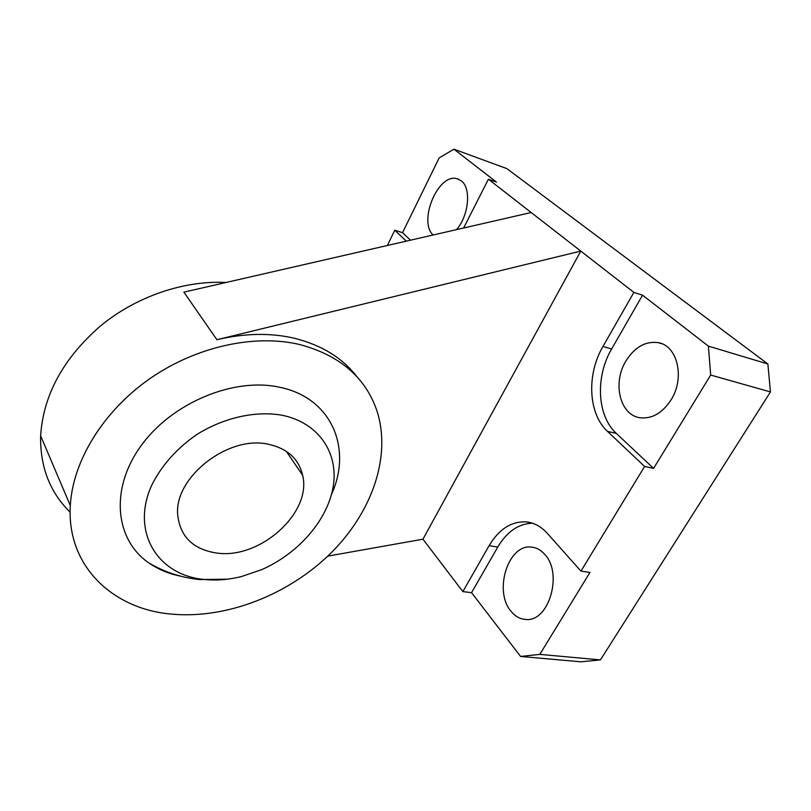 <?xml version="1.0" encoding="UTF-8"?>
<svg xmlns="http://www.w3.org/2000/svg" width="811" height="811" viewBox="0 0 811 811"><rect width="100%" height="100%" fill="white"/><g stroke="black" fill="none" stroke-linecap="round" stroke-linejoin="round"><path stroke-width="1.22" d="M625.849 361.098C634.547 347.22 645.262 341.056 657.974 342.597C677.357 345.273 685.254 377.764 671.102 399.813C662.455 412.981 652.186 418.973 640.295 417.787C619.999 415.455 612.234 383.106 625.849 361.098M544.708 554.329C563.209 573.225 548.925 622.199 525.873 619.472C520.125 619.168 515.157 616.421 510.991 611.241C493.423 591.057 508.132 544.019 531.276 547.09C536.314 547.506 540.795 549.919 544.708 554.329M433.074 235.008C417.969 220.997 438.386 172.581 457.191 178.755L461.256 180.823C471.475 188.061 468.87 215.614 456.512 229.635M180.691 576.195C168.931 573.813 158.469 569.484 149.285 563.219C115.284 540.349 109.485 489.53 140.79 446.151C171.77 402.661 234.085 376.993 279.754 387.283C331.719 397.846 352.532 448.503 331.517 494.386M70.141 512.217C49.866 492.277 40.033 466.801 40.631 435.801C43.287 395.139 63.136 358.604 100.179 326.184C136.218 296.42 183.965 280.251 226.005 282.492M299.989 344.604C254.958 333.797 196.303 346.297 149.66 378.798C103.068 411.359 72.737 461.124 70.314 505.557C66.522 566.108 112.993 609.477 172.135 614.16C226.887 619.046 288.534 594.605 330.351 553.629C371.965 512.572 391.895 456.269 376.76 410.336C365.315 377.297 339.718 355.38 299.989 344.604M357.367 377.227C342.901 358.269 322.149 345.334 295.103 338.43C271.016 332.682 244.952 333.108 216.912 339.718L580.777 251.086L422.957 539.203L327.776 556.123M216.912 339.718L183.884 292.153L531.185 212.512L633.878 292.396L642.555 295.174L708.398 346.135L710.679 375.057L653.585 468.393L644.603 466.467L580.95 571.126L589.962 572.414L539.822 654.376L520.581 656.444L471.546 592.669L462.858 591.604L422.957 539.203M462.858 591.604L489.084 545.712C498.887 529.289 511.153 521.341 525.883 521.848C533.881 522.588 541.049 526.44 547.384 533.405L580.95 571.126M644.603 466.467L607.48 431.371C588.198 413.732 586.475 374.489 602.948 346.51L633.878 292.396M406.301 241.151L394.775 230.253L402.54 232.676L439.146 157.922L453.927 149.183L496.464 182.11L488.404 179.231L463.639 228.003M402.54 232.676L410.538 240.178M387.364 245.49L394.775 230.253M520.581 656.444L580.869 661.817L600.424 659.911L770.45 391.926L767.875 363.997L506.926 168.647L453.927 149.183M488.404 179.231L531.185 212.512M767.875 363.997L708.398 346.135M532.452 523.207C518.533 523.683 506.976 531.621 497.792 547.019L471.546 592.669M600.424 659.911L539.822 654.376M770.45 391.926L710.679 375.057M642.555 295.174L611.636 348.953C595.183 376.76 596.967 415.83 616.33 433.409L653.585 468.393M203.48 579.399C157.669 574.908 130.703 532.057 151.535 485.647C161.277 465.849 176.251 448.878 196.455 434.747C223.694 417.574 255.668 410.528 282.177 415.262C318.794 422.703 338.795 453.146 333.199 486.6C327.614 520.135 298.306 553.7 261.487 569.717L241.496 576.53C228.449 579.784 215.777 580.737 203.48 579.399M216.162 552.96C193.089 549.26 180.285 536.7 177.751 515.299C173.524 477.77 228.124 434.899 268.279 444.246C287.256 448.412 298.701 458.732 302.625 475.216C312.174 512.917 259.55 559.945 216.162 552.96M497.792 547.019L489.084 545.712M616.33 433.409L607.48 431.371M611.636 348.953L602.948 346.51M661.725 343.702L657.974 342.597M458.854 179.343L457.191 178.755M149.285 563.219L149.285 563.219C164.998 572.313 181.765 577.756 199.577 579.571L227.374 579.176M40.631 435.801L70.314 505.557M530.323 522.588L525.883 521.848M533.922 547.486L531.276 547.09M286.192 451.24L302.625 475.216"/></g></svg>
